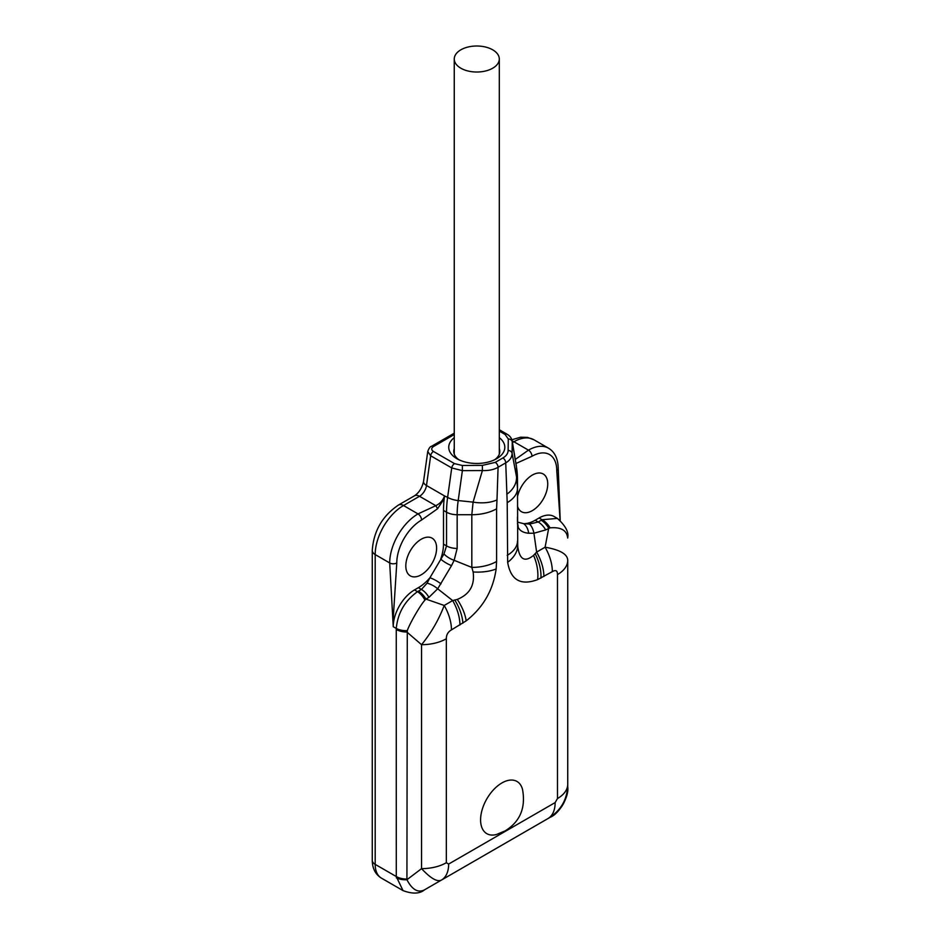 <?xml version="1.0" encoding="UTF-8"?>
<svg xmlns="http://www.w3.org/2000/svg" width="940" height="940" viewBox="0 0 940 940"><rect width="100%" height="100%" fill="white"/><g stroke="black" fill="none" stroke-linecap="round" stroke-linejoin="round"><path stroke-width="1.41" d="M454.255 434.538L433.516 446.512C431.143 448.192 431.119 449.837 433.446 451.459L454.537 463.632A4.007 2.315 120 0 0 451.74 467.944L462.386 470.635L458.191 500.562L473.09 502.125A33.758 20.057 13.4 0 0 496.99 499.927L498.082 467.274L505.732 462.856C509.844 460.494 511.959 457.334 512.1 453.397L516.565 477.027L516.448 466.922A95.715 55.26 120 0 1 517.482 479.894L517.717 546.222C519.456 559.535 524.731 562.59 533.556 555.364L536.623 552.097L545.094 547.209C559.958 549.783 567.513 554.142 567.736 560.287L567.736 784.242C567.49 799.364 560.875 810.82 547.903 818.611L441.401 880.099C437.253 882.19 430.637 878.371 421.555 868.642L421.555 644.687C431.225 632.843 438.769 619.766 444.209 605.454L425.926 599.086L424.927 600.108C420.121 605.477 409.535 623.808 407.29 630.658L406.926 879.723C412.143 889.71 417.995 893.094 424.481 889.863L550.217 817.271C561.438 810.268 567.29 800.14 567.736 786.886L567.736 784.407M406.891 879.088A15.017 8.671 180 0 1 396.281 876.538L403.013 890.591L381.417 878.125A30.033 17.343 -60 0 1 375.189 864.365L396.281 876.538L396.257 628.449L393.249 626.71L389.701 562.954L375.189 554.565A40.044 23.124 -60 0 1 403.507 505.52L419.51 496.285A10.011 5.781 120 0 0 426.49 485.51L430.661 455.771L427.759 451.447L423.541 481.515A10.011 4.688 8 0 0 426.49 485.51L444.538 495.932L444.197 498.67A100.11 57.798 120 0 0 443.504 510.432L446.535 512.183L446.535 545.905L443.962 553.989L429.921 577.759A35.544 20.516 -60 0 1 418.37 587.676L414.481 589.921A30.033 17.343 120 0 0 393.249 626.71M454.537 463.632L462.351 465.476L482.361 465.382L482.396 470.552L473.09 502.125L471.821 514.721L457.157 514.721L457.157 548.443A15.017 8.671 180 0 1 446.535 545.905L443.504 544.154A35.544 20.516 -60 0 1 440.696 559.112A15.017 5.146 -152 0 0 451.517 565.633L437.688 588.804A15.017 7.978 -147.5 0 0 427.124 583.164L421.414 589.427L418.37 587.676M443.504 544.154L443.504 510.432M444.197 498.67L437.57 508.752L421.555 520.032A35.038 20.233 120 0 0 396.786 562.954L393.249 618.12M436.606 548.138A21.773 12.572 120 0 0 432.095 538.162A21.773 12.572 120 0 0 415.315 544.002A21.773 12.572 120 0 0 405.81 565.915A21.773 12.572 120 0 0 410.322 575.879A21.773 12.572 120 0 0 427.101 570.051A21.773 12.572 120 0 0 436.606 548.138M496.99 499.927L496.59 508.798A35.038 20.233 0 0 1 471.821 514.721L471.821 567.408L473.114 571.966C474.959 585.232 469.671 594.374 457.275 599.403L452.669 600.566L437.688 588.804L428.922 597.358A15.017 8.671 -120 0 0 421.414 589.427L417.501 591.671C404.87 600.731 397.796 612.986 396.257 628.449A15.017 8.354 178.2 0 0 407.29 630.658M440.989 583.869A15.017 5.146 -148 0 0 429.921 577.759L427.124 583.164M457.157 548.443L454.138 560.311L451.517 565.633M496.59 508.798L496.59 561.474A35.038 20.233 0 0 1 471.821 567.408L454.138 560.311A15.017 7.978 -152.5 0 1 443.962 553.989M454.255 437.652A28.035 16.18 0 0 0 456.957 458.732A28.035 16.18 0 0 0 496.602 458.732A28.035 16.18 0 0 0 499.305 437.652M560.111 520.313L556.762 470.588A35.038 20.233 120 0 0 531.993 456.276L515.954 463.49M515.99 463.479L515.661 461.704M433.446 451.459A4.007 2.315 120 0 0 430.661 455.771L451.74 467.944L447.616 497.366L444.538 495.932C443.022 500.327 440.108 503.582 435.796 505.685L418.018 513.91A40.044 23.124 120 0 0 389.701 562.954A5.005 2.89 180 0 0 396.786 562.954M437.57 508.752L435.796 505.685L419.51 496.285A10.011 5.781 60 0 0 414.505 495.791L398.501 505.027A10.011 5.781 60 0 1 403.507 505.52L418.018 513.91A5.005 2.89 -120 0 1 421.555 520.032M557.479 574.587A35.038 20.233 180 0 0 567.736 560.287L567.736 786.886C569.276 796.25 559.535 813.57 550.217 817.271L547.903 818.611A35.038 20.233 -120 0 0 555.152 802.572L557.479 798.542L557.479 574.587C557.502 570.604 555.787 569.616 552.344 571.626L537.633 579.616C520.701 585.867 510.714 580.097 507.659 562.308L507.212 502.665L505.732 462.856A4.007 2.315 60 0 0 502.9 457.945C506.225 456.041 507.964 453.562 508.129 450.507L508.281 438.957L505.086 434.445L499.305 431.108M496.59 561.474L496.144 568.959C493.101 590.261 483.113 607.569 466.181 620.858L451.459 629.87C448.028 631.833 446.312 634.794 446.336 638.765L446.336 862.72L448.65 864.06L555.152 802.572M501.901 782.95A30.151 17.402 -60 0 1 522.523 789.424C525.883 807.789 520.114 821.607 505.203 830.854L496.508 834.485A30.151 17.402 -60 0 1 480.763 816.625A30.151 17.402 -60 0 1 501.901 782.95M508.281 438.957A4.007 3.266 0.8 0 1 512.253 441.847L512.171 440.872M506.813 494.252A33.758 24.264 -177.3 0 0 516.565 477.027L517.482 488.353A35.038 20.233 180 0 1 507.212 502.665M517.482 520.748L517.482 517.364M567.713 538.044A15.017 8.354 -1.8 0 0 567.713 537.668L567.713 538.044C566.808 530.301 560.933 526.905 550.076 527.857L545.717 529.913A15.017 8.671 -120 0 0 538.209 521.994L535.177 520.243A35.544 20.516 -60 0 1 523.627 523.662L517.482 522.111M535.177 520.243L539.067 517.987L542.086 519.738L538.209 521.994L529.479 524.062L523.627 523.662A15.017 10.034 -83.7 0 1 528.679 533.25C523.216 532.745 519.702 530.724 518.14 527.164L517.482 523.721M567.713 537.668C568.912 532.075 565.457 525.648 557.361 518.398L554.083 516.506A30.033 17.343 120 0 0 539.067 517.987M517.482 506.072A21.773 12.572 120 0 0 521.453 511.713A21.773 12.572 120 0 0 538.232 505.885A21.773 12.572 120 0 0 547.738 483.971A21.773 12.572 120 0 0 543.238 473.995A21.773 12.572 120 0 0 517.482 496.814M557.361 518.398L542.086 519.738A15.017 8.977 -121.8 0 1 550.076 527.857M545.717 529.913L533.932 533.239L528.679 533.25M517.482 541.04L517.482 541.04A35.038 20.233 180 0 1 507.212 555.352M543.884 576.514A35.038 20.233 60 0 0 536.623 552.097L533.932 533.239A15.017 7.978 -92.5 0 0 529.479 524.062M462.351 465.476L462.386 470.635L482.396 470.552C488.718 470.764 493.947 469.671 498.082 467.274A4.007 2.315 60 0 0 495.251 462.374L502.9 457.945M424.927 600.108A15.017 8.354 -118.2 0 0 417.501 591.671L414.481 589.921M446.336 862.72A35.038 20.233 -0 0 1 421.555 868.642L406.926 879.723A15.017 8.648 174.8 0 1 396.328 877.819M454.255 448.615A23.03 13.289 0 0 0 453.75 451.376A23.03 13.289 0 0 0 458.896 459.754M494.652 459.754A23.03 13.289 0 0 0 499.798 451.376A23.03 13.289 0 0 0 499.305 448.615M499.704 452.598A23.03 13.289 0 0 0 499.305 451.071M499.305 59.02A22.525 13.007 180 0 1 485.393 71.029A22.525 13.007 180 0 1 460.847 68.209A22.525 13.007 180 0 1 454.255 59.02A22.525 13.007 180 0 1 468.155 47A22.525 13.007 180 0 1 492.701 49.82A22.525 13.007 180 0 1 499.305 59.02L499.305 454.032A22.525 13.007 180 0 1 499.305 454.126M454.255 454.126A22.525 13.007 180 0 1 454.255 454.032L454.255 59.02M454.255 451.071A23.03 13.289 0 0 0 453.844 452.598M448.65 864.06A35.038 20.233 -120 0 1 441.401 880.099L550.182 817.283M375.189 864.365L375.189 554.565A10.011 5.781 0 0 1 372.264 550.488L372.264 860.288A10.011 5.781 0 0 0 375.189 864.365M447.616 497.366A100.11 57.798 120 0 0 446.535 512.183A15.017 8.671 180 0 0 457.157 514.721A95.715 55.26 120 0 1 458.191 500.562A15.017 7.038 -172 0 1 447.616 497.366M482.361 465.382L495.251 462.374M505.086 434.445A4.007 2.315 -60 0 1 507.095 434.245L499.305 429.745M433.516 446.512A4.007 2.315 -120 0 0 431.507 446.312L454.255 433.187M567.736 784.242A35.038 20.233 180 0 1 557.479 798.542M508.129 450.507A4.007 3.266 0.8 0 1 512.1 453.397L512.253 441.847L516.448 466.922A15.017 10.046 -9.5 0 0 516.354 465.876L512.183 440.907M531.993 456.276A5.005 2.89 -120 0 0 528.456 450.143L515.285 459.46M556.762 470.588A5.005 2.89 -0 0 0 558.231 468.543C558.031 458.708 554.776 451.917 548.478 448.169A40.044 23.124 120 0 0 528.456 450.143L513.945 441.765A40.044 23.124 -60 0 1 533.967 439.791L527.505 437.406L520.619 437.206L511.889 439.744M512.465 442.623L513.945 441.765A10.011 5.781 60 0 0 512.194 441.013M541.205 520.266A15.017 8.671 -120 0 1 548.713 528.186L545.094 547.209A35.038 20.233 60 0 1 552.344 571.626M535.189 553.742A35.038 21.526 63.4 0 1 540.935 578.112M518.14 527.164A15.017 12.996 -23.4 0 0 517.482 523.251M533.556 555.364A35.038 22.936 67.8 0 1 537.633 579.616M517.717 546.222A35.038 22.936 172.2 0 1 507.659 562.308M473.114 571.966A35.038 17.096 6.7 0 0 496.144 568.959M457.275 599.403A35.038 17.096 53.3 0 1 466.181 620.858M454.866 600.12A35.038 18.847 56.8 0 1 462.88 623.173M451.459 629.87A35.038 20.233 60 0 0 444.209 605.454L452.669 600.566A35.038 20.233 60 0 1 459.93 624.982M428.922 597.358L425.926 599.086A15.017 8.671 -120 0 0 418.418 591.154M446.336 638.765A35.038 20.233 0 0 1 421.555 644.687L406.891 632.033A15.017 8.671 180 0 1 396.281 629.495M431.507 446.312C430.191 446.535 428.946 448.239 427.759 451.447M423.541 481.515C422.013 488.024 418.993 492.783 414.505 495.791M398.501 505.027C382.369 515.919 373.627 531.065 372.264 550.488M372.264 860.288C372.369 868.443 375.424 874.388 381.417 878.125M512.183 440.954C511.607 438.134 509.903 435.89 507.095 434.245M517.482 479.894L516.354 465.876M517.482 521.359L517.482 516.929M558.231 468.543L560.205 520.384M548.478 448.169L533.967 439.791M403.013 890.591C412.437 894.116 419.593 893.881 424.481 889.863"/></g></svg>
